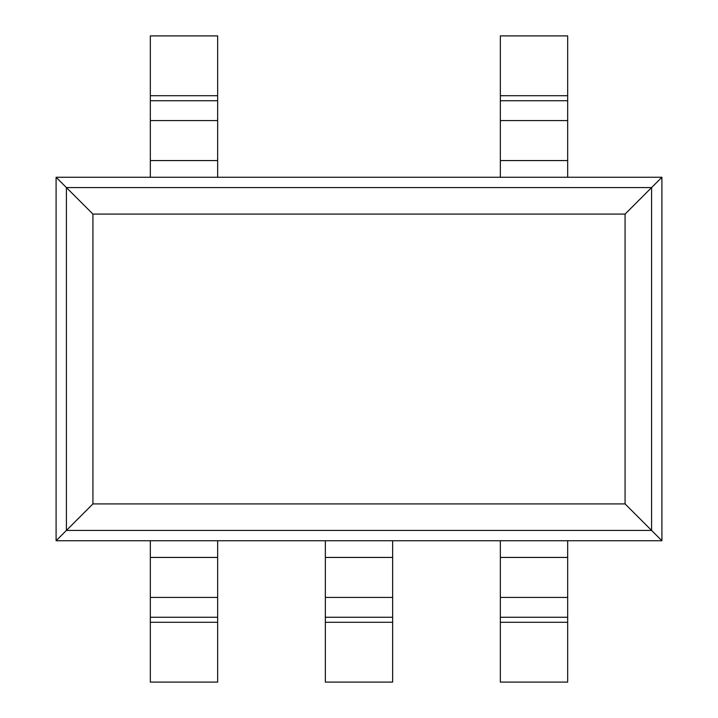 <?xml version="1.0" encoding="UTF-8"?>
<svg xmlns="http://www.w3.org/2000/svg" width="718" height="718" viewBox="0 0 718 718"><rect width="100%" height="100%" fill="white"/><g stroke="black" fill="none" stroke-linecap="round" stroke-linejoin="round"><path stroke-width="1.08" d="M567.669 95.718L567.669 177.256L500.356 177.256L500.356 35.9L567.669 35.9L567.669 95.718L500.356 95.718M217.644 95.718L217.644 177.256L150.331 177.256L150.331 35.9L217.644 35.9L217.644 95.718L150.331 95.718M500.356 622.282L567.669 622.282L567.669 682.1L500.356 682.1L500.356 540.744L567.669 540.744L567.669 557.428L500.356 557.428M567.669 622.282L567.669 557.428M150.331 622.282L217.644 622.282L217.644 682.1L150.331 682.1L150.331 540.744L217.644 540.744L217.644 557.428L150.331 557.428M217.644 622.282L217.644 557.428M325.344 622.282L392.656 622.282L392.656 682.1L325.344 682.1L325.344 540.744L392.656 540.744L392.656 557.428L325.344 557.428M392.656 622.282L392.656 557.428M661.906 177.256L625.073 214.09L625.073 503.91L661.906 540.744L661.906 177.256L56.094 177.256L56.094 540.744L92.927 503.91L625.073 503.91M92.927 503.91L92.927 214.09L56.094 177.256M56.094 540.744L661.906 540.744M567.669 160.572L500.356 160.572M567.669 120.57L500.356 120.57M567.669 100.726L500.356 100.726M217.644 160.572L150.331 160.572M217.644 120.57L150.331 120.57M217.644 100.726L150.331 100.726M567.669 617.274L500.356 617.274M567.669 597.43L500.356 597.43M217.644 617.274L150.331 617.274M217.644 597.43L150.331 597.43M392.656 617.274L325.344 617.274M392.656 597.43L325.344 597.43M651.585 187.577L651.585 530.423L66.415 530.423L66.415 187.577L651.585 187.577M92.927 214.09L625.073 214.09"/></g></svg>
